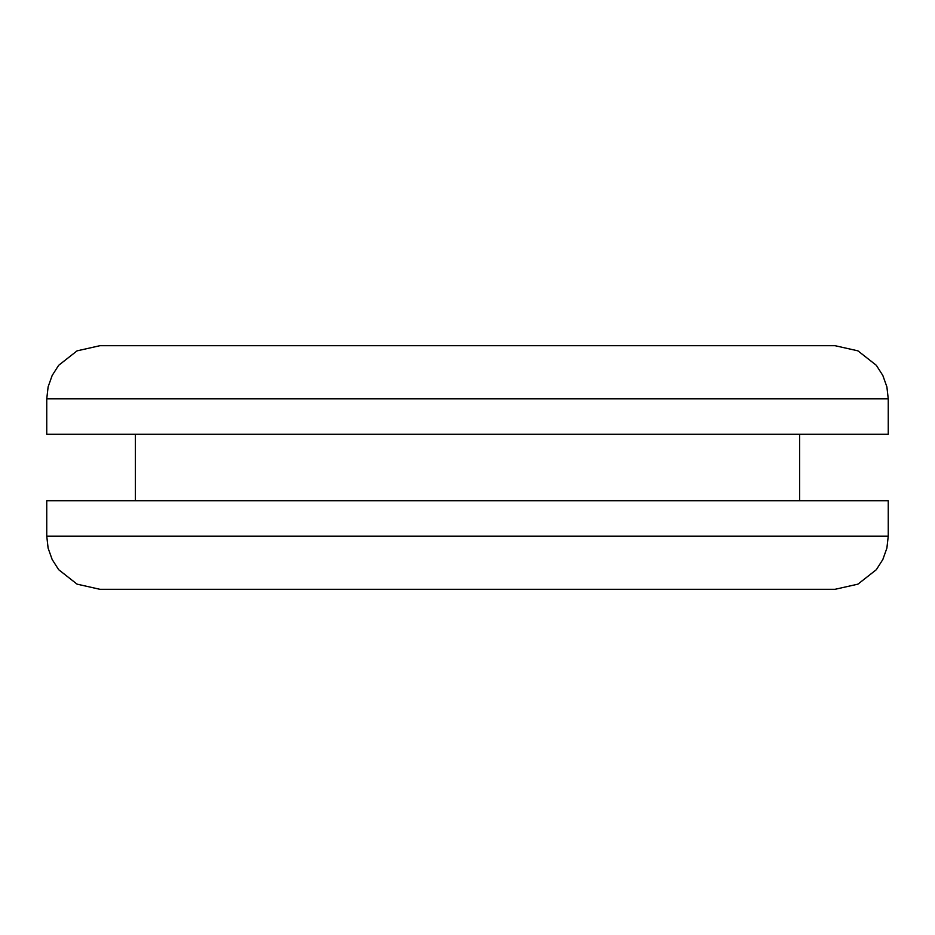 <?xml version="1.0" encoding="UTF-8"?>
<svg xmlns="http://www.w3.org/2000/svg" width="935" height="935" viewBox="0 0 935 935"><rect width="100%" height="100%" fill="white"/><g stroke="black" fill="none" stroke-linecap="round" stroke-linejoin="round"><path stroke-width="1.4" d="M46.75 398.848L888.25 398.848L888.25 434.284L46.75 434.284L46.75 398.848L48.117 386.856L52.173 375.473L58.683 365.293L77.079 350.847L99.893 345.705L835.107 345.705L99.893 345.705M888.25 536.152L888.25 500.716L46.75 500.716L46.75 536.152L888.25 536.152L886.883 548.144L882.827 559.527L876.317 569.707L857.921 584.153L835.107 589.295L99.893 589.295L77.079 584.153L58.683 569.707L52.173 559.527L48.117 548.144L46.75 536.152M711.091 589.295L467.5 589.295M799.67 434.284L799.67 500.716M135.33 434.284L135.33 500.716M888.25 398.848L886.883 386.856L882.827 375.473L876.317 365.293L857.921 350.847L835.107 345.705"/></g></svg>
